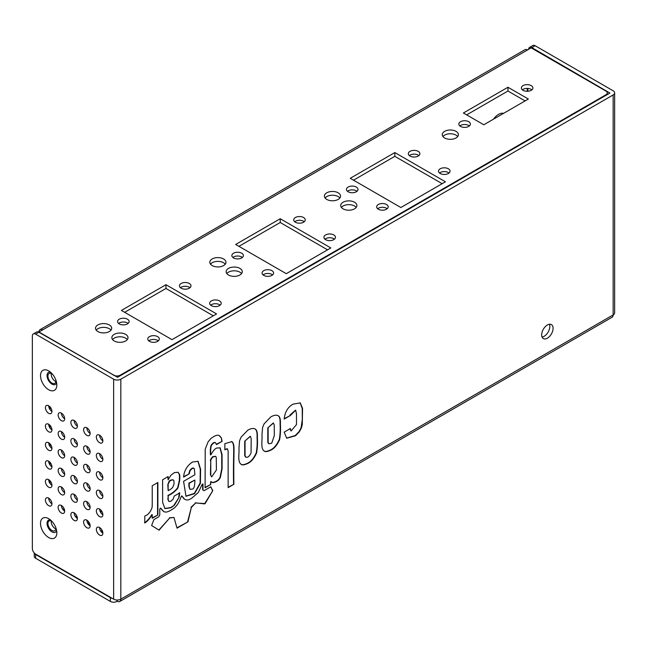 <?xml version="1.0" encoding="UTF-8"?>
<svg xmlns="http://www.w3.org/2000/svg" width="647" height="647" viewBox="0 0 647 647"><rect width="100%" height="100%" fill="white"/><g stroke="black" fill="none" stroke-linecap="round" stroke-linejoin="round"><path stroke-width="0.97" d="M605.899 95.36L605.899 94.802A4.618 2.669 0 0 0 607.25 92.909A4.618 2.669 0 0 0 605.899 91.025L531.13 47.862L527.54 49.94A5.079 2.936 -120 0 0 525 49.682L40.017 329.695A5.079 2.936 60 0 1 42.556 329.946L38.957 332.016A5.079 2.936 0 0 0 38.723 332.162M113.726 375.462L113.726 375.179A4.618 2.669 0 0 0 120.253 375.179L605.899 94.802M113.726 375.179L38.957 332.016A5.079 2.936 60 0 1 40.017 329.695M286.273 273.681L235.67 244.461L280.232 218.735L330.835 247.947L286.273 273.681M172.005 339.651L121.401 310.431L165.964 284.704L216.567 313.924L172.005 339.651M97.891 331.547A8.079 4.666 180 0 1 95.521 328.247A8.079 4.666 180 0 1 103.601 323.581A8.079 4.666 180 0 1 111.688 328.247A8.079 4.666 180 0 1 106.698 332.558A8.079 4.666 180 0 1 97.891 331.547M212.159 265.569A8.079 4.666 180 0 1 209.79 262.278A8.079 4.666 180 0 1 217.877 257.611A8.079 4.666 180 0 1 225.957 262.278A8.079 4.666 180 0 1 220.967 266.58A8.079 4.666 180 0 1 212.159 265.569M343.08 208.835A8.079 4.666 180 0 1 340.71 205.536A8.079 4.666 180 0 1 348.79 200.869A8.079 4.666 180 0 1 356.877 205.536A8.079 4.666 180 0 1 351.887 209.846A8.079 4.666 180 0 1 343.08 208.835M149.473 341.349A5.774 3.332 180 0 1 147.783 338.988A5.774 3.332 180 0 1 153.557 335.656A5.774 3.332 180 0 1 159.332 338.988A5.774 3.332 180 0 1 155.765 342.069A5.774 3.332 180 0 1 149.473 341.349M181.144 288.19A5.774 3.332 180 0 1 179.454 285.837A5.774 3.332 180 0 1 185.228 282.504A5.774 3.332 180 0 1 190.994 285.837A5.774 3.332 180 0 1 187.436 288.918A5.774 3.332 180 0 1 181.144 288.19M263.741 275.371A5.774 3.332 180 0 1 262.051 273.018A5.774 3.332 180 0 1 267.826 269.686A5.774 3.332 180 0 1 273.6 273.018A5.774 3.332 180 0 1 270.034 276.099A5.774 3.332 180 0 1 263.741 275.371M295.412 222.22A5.774 3.332 180 0 1 293.722 219.867A5.774 3.332 180 0 1 299.496 216.535A5.774 3.332 180 0 1 305.263 219.867A5.774 3.332 180 0 1 301.704 222.94A5.774 3.332 180 0 1 295.412 222.22M348.143 191.779A5.774 3.332 180 0 1 346.452 189.417A5.774 3.332 180 0 1 352.219 186.085A5.774 3.332 180 0 1 357.993 189.417A5.774 3.332 180 0 1 354.427 192.499A5.774 3.332 180 0 1 348.143 191.779M440.211 173.493A5.774 3.332 180 0 1 438.52 171.14A5.774 3.332 180 0 1 444.287 167.808A5.774 3.332 180 0 1 450.061 171.14A5.774 3.332 180 0 1 446.495 174.213A5.774 3.332 180 0 1 440.211 173.493M460.535 126.416A5.774 3.332 180 0 1 458.844 124.062A5.774 3.332 180 0 1 464.611 120.73A5.774 3.332 180 0 1 470.385 124.062A5.774 3.332 180 0 1 466.819 127.144A5.774 3.332 180 0 1 460.535 126.416M523.051 90.321A5.774 3.332 180 0 1 521.361 87.968A5.774 3.332 180 0 1 527.135 84.636A5.774 3.332 180 0 1 532.91 87.968A5.774 3.332 180 0 1 529.343 91.041A5.774 3.332 180 0 1 523.051 90.321M410.012 156.056A5.774 3.332 180 0 1 408.322 153.703A5.774 3.332 180 0 1 414.088 150.371A5.774 3.332 180 0 1 419.863 153.703A5.774 3.332 180 0 1 416.296 156.784A5.774 3.332 180 0 1 410.012 156.056M378.341 209.216A5.774 3.332 180 0 1 376.651 206.854A5.774 3.332 180 0 1 382.417 203.522A5.774 3.332 180 0 1 388.192 206.854A5.774 3.332 180 0 1 384.633 209.935A5.774 3.332 180 0 1 378.341 209.216M325.611 239.657A5.774 3.332 180 0 1 323.921 237.295A5.774 3.332 180 0 1 329.695 233.963A5.774 3.332 180 0 1 335.461 237.295A5.774 3.332 180 0 1 331.903 240.377A5.774 3.332 180 0 1 325.611 239.657M233.543 257.935A5.774 3.332 180 0 1 231.852 255.581A5.774 3.332 180 0 1 237.627 252.249A5.774 3.332 180 0 1 243.393 255.581A5.774 3.332 180 0 1 239.835 258.663A5.774 3.332 180 0 1 233.543 257.935M211.343 305.627A5.774 3.332 180 0 1 209.652 303.273A5.774 3.332 180 0 1 215.427 299.941A5.774 3.332 180 0 1 221.193 303.273A5.774 3.332 180 0 1 217.635 306.346A5.774 3.332 180 0 1 211.343 305.627M119.274 323.912A5.774 3.332 180 0 1 117.584 321.551A5.774 3.332 180 0 1 123.359 318.219A5.774 3.332 180 0 1 129.125 321.551A5.774 3.332 180 0 1 125.567 324.632A5.774 3.332 180 0 1 119.274 323.912M444.618 137.965A8.079 4.666 180 0 1 442.249 134.665A8.079 4.666 180 0 1 450.328 129.998A8.079 4.666 180 0 1 458.408 134.665A8.079 4.666 180 0 1 453.418 138.976A8.079 4.666 180 0 1 444.618 137.965M228.488 274.999A8.079 4.666 180 0 1 226.118 271.7A8.079 4.666 180 0 1 234.198 267.033A8.079 4.666 180 0 1 242.277 271.7A8.079 4.666 180 0 1 237.287 276.01A8.079 4.666 180 0 1 228.488 274.999M114.212 340.969A8.079 4.666 180 0 1 111.85 337.669A8.079 4.666 180 0 1 119.93 333.003A8.079 4.666 180 0 1 128.009 337.669A8.079 4.666 180 0 1 123.019 341.98A8.079 4.666 180 0 1 114.212 340.969M483.794 124.766L463.389 112.99L507.952 87.256L528.356 99.04L483.794 124.766M400.865 207.517L350.262 178.297L394.824 152.571L445.435 181.791L400.865 207.517M338.179 192.814A8.079 4.666 180 0 1 340.548 196.114A8.079 4.666 180 0 1 332.469 200.78A8.079 4.666 180 0 1 324.39 196.114A8.079 4.666 180 0 1 329.38 191.803A8.079 4.666 180 0 1 338.179 192.814M55.925 380.169A5.677 3.275 60 0 1 54.777 383.347A5.677 3.275 60 0 1 51.938 383.064A5.677 3.275 60 0 1 48.234 378.066A5.677 3.275 60 0 1 49.099 373.513A5.677 3.275 60 0 1 52.423 374.112M51.25 373.473A5.677 3.275 -120 0 0 55.205 381.18A5.677 3.275 -120 0 0 55.893 381.512M55.949 528.033A5.677 3.275 60 0 1 54.777 530.75A5.677 3.275 60 0 1 51.938 530.475A5.677 3.275 60 0 1 48.234 525.469A5.677 3.275 60 0 1 49.099 520.924A5.677 3.275 60 0 1 51.663 521.053M51.25 520.875A5.677 3.275 -120 0 0 55.205 528.591A5.677 3.275 -120 0 0 55.893 528.914M493.54 119.145A12.123 6.996 -60 0 1 503.601 113.338M88.768 521.975A5.677 3.275 -60 0 1 87.968 523.358M99.638 528.081L100.067 527.831M101.158 530.977L102.145 530.403M50.062 406.923L50.062 409.648M50.062 425.394L50.062 428.12M50.062 443.866L50.062 446.592M50.062 462.338L50.062 465.072M50.062 480.81L50.062 483.544M62.266 508.518L64.498 509.804M74.995 515.869L77.228 517.155M87.725 523.221L89.957 524.507M100.463 530.572L102.695 531.858M339.861 197.998A8.079 4.666 0 0 0 338.179 196.583A8.079 4.666 0 0 0 325.077 197.998M394.824 152.571L394.824 156.339L353.529 180.181M442.168 183.675L394.824 156.339M507.952 87.256L507.952 91.025L466.657 114.875M525.097 100.924L507.952 91.025M127.322 339.554A8.079 4.666 0 0 0 119.93 336.78A8.079 4.666 0 0 0 112.538 339.554M241.59 273.584A8.079 4.666 0 0 0 234.198 270.802A8.079 4.666 0 0 0 226.806 273.584M457.72 136.549A8.079 4.666 0 0 0 450.328 133.767A8.079 4.666 0 0 0 442.936 136.549M128.114 323.443A5.774 3.332 0 0 0 118.595 323.443M220.182 305.158A5.774 3.332 0 0 0 210.663 305.158M242.382 257.466A5.774 3.332 0 0 0 232.863 257.466M334.45 239.18A5.774 3.332 0 0 0 324.931 239.18M387.181 208.738A5.774 3.332 0 0 0 377.662 208.738M418.852 155.587A5.774 3.332 0 0 0 409.333 155.587M531.891 89.852A5.774 3.332 0 0 0 522.372 89.852M469.374 125.947A5.774 3.332 0 0 0 459.855 125.947M449.05 173.024A5.774 3.332 0 0 0 439.531 173.024M356.982 191.31A5.774 3.332 0 0 0 347.463 191.31M304.252 221.751A5.774 3.332 0 0 0 294.733 221.751M272.581 274.902A5.774 3.332 0 0 0 263.07 274.902M189.983 287.721A5.774 3.332 0 0 0 180.464 287.721M158.313 340.872A5.774 3.332 0 0 0 148.794 340.872M356.182 207.42A8.079 4.666 0 0 0 348.79 204.646A8.079 4.666 0 0 0 341.406 207.42M225.261 264.162A8.079 4.666 0 0 0 217.877 261.38A8.079 4.666 0 0 0 210.485 264.162M110.993 330.132A8.079 4.666 0 0 0 103.601 327.35A8.079 4.666 0 0 0 96.217 330.132M165.964 284.704L165.964 288.473L124.661 312.315M213.3 315.809L165.964 288.473M280.232 218.735L280.232 222.503L238.929 246.345M327.568 249.831L280.232 222.503M117.236 600.02L116.913 601.427A4.618 2.669 180 0 1 110.378 601.427L35.617 558.256A4.618 2.669 180 0 1 34.259 556.371L34.259 552.991M34.331 553.072A4.618 2.669 0 0 0 35.617 554.487L110.378 597.65A4.618 2.669 0 0 0 112.125 598.289M542.049 337.055A8.079 4.666 120 0 0 548.155 332.04A8.079 4.666 120 0 0 549.44 324.252M541.66 334.895A8.079 4.666 -60 0 1 545.186 326.759A8.079 4.666 -60 0 1 551.414 324.6A8.079 4.666 -60 0 1 551.414 333.925A8.079 4.666 -60 0 1 543.334 338.591A8.079 4.666 -60 0 1 541.66 334.895M184.387 499.047L184.241 498.934C186.328 500.576 188.916 500.26 192.005 497.972L198.273 492.561L202.107 484.457L202.988 483.948L202.988 490.03L204.048 490.701L210.873 486.762L212.645 490.863L205.156 503.584L195.612 503.002L191.342 507.458L187.953 521.838L177.027 528.154L173.97 517.487L169.757 517.932L159.049 530.136L151.616 525.526L153.889 519.598L158.717 516.807L159.769 515.052L159.769 508.898L160.828 508.291L163.602 511.429C165.349 512.65 167.961 512.133 171.423 509.86C174.666 508.194 177.27 505.364 179.243 501.368L181.241 496.5L182.017 496.055L184.549 499.136M159.55 529.844L158.733 529.942M169.757 517.932L159.219 529.658M173.97 517.487L169.433 517.746M187.953 521.838L176.93 527.831M191.342 507.458L187.63 521.652M195.612 503.002L191.011 507.272M204.598 503.9L195.289 502.816M205.156 503.584L204.274 503.714M212.645 490.863L204.832 503.39M212.645 490.224L212.321 490.677M212.758 490.159L212.321 490.038M210.704 486.859L212.434 489.973M204.048 490.701L202.988 490.03M202.665 484.134L202.665 489.844M181.694 495.861L183.91 498.748M160.496 508.097L163.27 511.243M268.133 428.079C268.133 448.395 268.036 441.011 268.909 443.777L271.7 443.211L274.296 435.666L274.271 425.184L273.463 423.033L267.801 427.885C267.809 448.209 267.712 440.825 268.578 443.583L268.796 443.705M273.293 422.944L267.801 427.885M277.911 415.552C279.585 416.498 280.305 419.248 280.07 423.793C280.394 429.527 280.135 434.744 279.302 439.459C276.9 444.869 273.924 448.403 270.365 450.045C267.074 451.501 264.995 451.8 264.113 450.951M270.794 416.927C273.778 415.188 276.204 414.759 278.081 415.641C279.868 416.539 280.644 419.313 280.402 423.979C280.717 429.713 280.466 434.938 279.625 439.645C277.231 445.055 274.247 448.589 270.689 450.239C267.227 451.727 265.084 452.002 264.275 451.048C260.256 448.686 262.561 439.556 261.962 435.019L262.585 427.554L264.073 423.898L270.794 416.927M172.919 486.892L173.922 484.393C174.172 481.708 173.97 480.244 173.307 480.001L172.984 479.815C170.719 479.791 169.336 480.527 168.818 482.023L167.824 484.652L168.147 490.669C170.662 489.423 172.248 488.17 172.919 486.892M173.307 480.001C171.051 479.977 169.66 480.713 169.15 482.217L168.818 482.023M169.15 482.217L167.88 484.619M168.147 484.838L168.147 490.669M174.472 505.089L171.148 507.717L164.953 508.607L162.648 502.501L162.599 479.783L168.147 476.516L168.147 479.848L170.865 475.262L174.31 472.633L178.046 472.253L179.413 474.235C179.834 474.663 179.915 476.823 179.64 480.721L177.957 487.975C175.369 491.299 172.118 493.847 168.204 495.634L168.204 499.799L168.899 501.457L170.759 501.336L173.089 499.225L174.197 496.087L179.745 492.885L179.082 497.3L174.472 505.089L170.816 507.523L164.791 508.51M179.082 497.3L174.148 504.895M179.421 492.691L178.75 497.114M168.204 499.799L168.738 501.352M168.204 495.634L167.88 499.613M179.413 474.235L179.082 474.049C179.51 474.469 179.583 476.637 179.308 480.535L177.634 487.789C175.046 491.105 171.795 493.661 167.88 495.448M177.876 472.173L179.082 474.049M168.147 479.848L167.824 476.702M300.111 402.806L302.23 408.427L302.295 419.588L301.114 427.716L299.06 431.581L295.242 435.536L286.54 438.116M291.101 430.959L296.48 424.586L296.488 413.878L295.655 410.214L290.325 415.52L284.162 419.078C284.931 412.05 287.866 407.084 292.986 404.181L300.281 402.895L302.545 408.427L302.27 424.513L301.429 427.934L299.359 431.808L295.501 435.779L286.702 438.213L284.162 432.147L290.325 428.589L290.988 430.894M290.325 415.52L284.179 418.69M295.493 410.133L289.993 415.075M289.993 428.403L290.778 430.773M157.884 514.988L152.223 518.255L152.223 514.729C149.368 519.169 146.885 521.903 144.791 522.93L144.791 516.071L147.621 514.632L150.225 511.656L151.81 508.396C152.239 505.21 152.28 512.626 152.223 485.768L157.884 482.5L157.884 514.988L152.223 517.875M157.561 482.694L157.561 514.794M152.223 514.729L151.899 514.543C149.036 518.975 146.562 521.708 144.459 522.744M233.899 484.296L228.14 487.62L228.14 451.161L227.469 448.8L224.857 449.794L224.857 443.648L231.901 441.626C235.565 444.61 233.235 450.409 233.899 484.296L228.14 487.24M231.569 441.44C235.241 444.424 232.912 450.223 233.567 484.11M227.307 448.727L224.857 449.422M194.893 480.034L189.231 483.301L189.231 486.698L190.097 489.383L192.062 489.1C193.89 489.342 194.836 486.326 194.893 480.034L188.908 483.115L188.908 486.512L189.935 489.278M197.917 461.238L200.279 469.196L200.101 483.115L194.375 493.386L185.843 496.152M194.335 468.824C193.162 466.544 189.733 471.129 190.048 470.806L189.231 473.822L183.57 477.09C184.16 470.652 187.12 465.638 192.45 462.031L198.087 461.327L200.594 469.172L200.416 483.341L194.561 493.693L186.004 496.249L183.57 481.319L194.893 474.785L194.335 468.824L193.752 468.291M189.231 473.822L183.594 476.702M194.011 468.638C192.838 466.358 189.409 470.943 189.717 470.612L188.908 473.636M245.051 441.4C245.035 461.966 244.987 454.275 245.828 457.097C247.542 457.858 249.232 456.58 250.907 453.272A4.238 2.451 120 0 0 251.068 452.69L251.19 438.609L250.381 436.353L244.72 441.214C244.712 461.772 244.655 454.089 245.496 456.911L245.714 457.033M250.211 436.272L244.72 441.214M254.886 428.848C256.552 429.802 257.271 432.536 257.045 437.057C257.369 442.791 257.11 448.023 256.277 452.746C253.875 458.165 250.899 461.699 247.34 463.341C244.073 464.797 241.986 465.096 241.088 464.247M247.769 430.223C250.761 428.484 253.187 428.055 255.055 428.937C256.843 429.834 257.611 432.608 257.377 437.243C257.692 442.985 257.433 448.209 256.6 452.932C254.198 458.351 251.222 461.885 247.664 463.527C244.226 465.023 242.091 465.298 241.25 464.344C237.231 461.982 239.536 452.851 238.937 448.306L239.56 440.85L241.048 437.186L247.769 430.223M210.76 461.198L210.793 475.359L211.658 476.904L216.422 469.973L216.26 457.259L215.58 456.353L213.065 456.895C211.326 458.674 210.558 460.106 210.76 461.198L210.437 474.591L211.504 476.799M215.411 456.272L212.734 456.709C210.995 458.488 210.226 459.92 210.437 461.012M213.033 482.694L210.76 481.514L210.76 484.522L205.099 487.789L205.212 449.155L208.099 441.852L210.647 438.779C214.893 435.391 217.869 434.42 219.584 435.86L221.411 437.882L222.075 441.343L216.422 444.61L215.588 442.783C214.537 442.216 213.13 443.138 211.367 445.532C210.696 447.861 210.493 451.016 210.76 454.987C213.178 450.668 215.225 448.355 216.915 448.031L220.134 447.837L222.058 454.542L222.099 468.727L220.417 477.284C219.268 480.082 216.81 481.886 213.033 482.694L211.553 482.185M219.972 447.748L221.743 454.736L221.767 468.752L220.085 477.09C218.937 479.888 216.478 481.7 212.709 482.508M210.76 454.987L210.437 454.801C210.17 450.83 210.372 447.675 211.043 445.346C212.806 442.952 214.214 442.03 215.257 442.588L215.588 442.783M222.075 441.343L216.381 444.254M221.411 437.882L221.751 441.149M219.252 435.674L221.088 437.687M210.76 484.522L205.099 487.409M210.76 481.514L210.437 484.336M35.617 334.135A4.618 2.669 -120 0 0 33.304 333.909L36.572 332.024A4.618 2.669 60 0 1 38.877 332.251L35.617 334.135L113.646 379.191A5.079 2.936 0 0 0 120.827 379.191L613.162 94.939A5.079 2.936 0 0 0 614.65 92.869A5.079 2.936 0 0 0 613.162 90.79L535.134 45.743L531.866 47.627A4.618 2.669 -120 0 0 529.561 47.401A4.618 2.669 -120 0 0 528.607 49.318M529.561 47.401L532.821 45.516A4.618 2.669 60 0 1 535.134 45.743M531.866 47.627L609.895 93.055L117.56 377.298L38.877 332.251M48.671 405.766A4.618 2.669 60 0 1 51.687 409.834A4.618 2.669 60 0 1 50.984 413.53A4.618 2.669 60 0 1 46.366 410.869A4.618 2.669 60 0 1 46.366 405.54A4.618 2.669 60 0 1 48.671 405.766A4.618 2.669 -120 0 0 51.938 411.419M48.671 442.71A4.618 2.669 60 0 1 51.687 446.778A4.618 2.669 60 0 1 50.984 450.482A4.618 2.669 60 0 1 46.366 447.813A4.618 2.669 60 0 1 46.366 442.483A4.618 2.669 60 0 1 48.671 442.71A4.618 2.669 -120 0 0 51.938 448.363M48.671 479.653A4.618 2.669 60 0 1 51.687 483.721A4.618 2.669 60 0 1 50.984 487.426A4.618 2.669 60 0 1 46.366 484.757A4.618 2.669 60 0 1 46.366 479.427A4.618 2.669 60 0 1 48.671 479.653A4.618 2.669 -120 0 0 51.938 485.307M99.606 509.06A4.618 2.669 -120 0 0 102.873 514.713M99.606 516.597A4.618 2.669 60 0 1 96.589 512.529A4.618 2.669 60 0 1 97.301 508.833A4.618 2.669 60 0 1 101.911 511.494A4.618 2.669 60 0 1 101.911 516.832A4.618 2.669 60 0 1 99.606 516.597M99.606 453.644A4.618 2.669 -120 0 0 102.873 459.297M99.606 461.182A4.618 2.669 60 0 1 96.589 457.114A4.618 2.669 60 0 1 97.301 453.418A4.618 2.669 60 0 1 101.911 456.078A4.618 2.669 60 0 1 101.911 461.408A4.618 2.669 60 0 1 99.606 461.182M86.876 520.18A4.618 2.669 -120 0 0 90.135 525.833M86.876 527.717A4.618 2.669 60 0 1 83.859 523.649A4.618 2.669 60 0 1 84.563 519.953A4.618 2.669 60 0 1 89.181 522.622A4.618 2.669 60 0 1 89.181 527.952A4.618 2.669 60 0 1 86.876 527.717M86.876 483.236A4.618 2.669 -120 0 0 90.135 488.889M86.876 490.774A4.618 2.669 60 0 1 83.859 486.706A4.618 2.669 60 0 1 84.563 483.01A4.618 2.669 60 0 1 89.181 485.671A4.618 2.669 60 0 1 89.181 491.008A4.618 2.669 60 0 1 86.876 490.774M86.876 464.764A4.618 2.669 -120 0 0 90.135 470.418M86.876 472.302A4.618 2.669 60 0 1 83.859 468.234A4.618 2.669 60 0 1 84.563 464.538A4.618 2.669 60 0 1 89.181 467.199A4.618 2.669 60 0 1 89.181 472.528A4.618 2.669 60 0 1 86.876 472.302M74.138 512.828A4.618 2.669 -120 0 0 77.405 518.482M74.138 520.374A4.618 2.669 60 0 1 71.121 516.298A4.618 2.669 60 0 1 71.833 512.602A4.618 2.669 60 0 1 76.451 515.271A4.618 2.669 60 0 1 76.451 520.6A4.618 2.669 60 0 1 74.138 520.374M74.138 475.885A4.618 2.669 -120 0 0 77.405 481.538M74.138 483.422A4.618 2.669 60 0 1 71.121 479.354A4.618 2.669 60 0 1 71.833 475.658A4.618 2.669 60 0 1 76.451 478.319A4.618 2.669 60 0 1 76.451 483.657A4.618 2.669 60 0 1 74.138 483.422M74.138 457.413A4.618 2.669 -120 0 0 77.405 463.066M74.138 464.95A4.618 2.669 60 0 1 71.121 460.882A4.618 2.669 60 0 1 71.833 457.186A4.618 2.669 60 0 1 76.451 459.847A4.618 2.669 60 0 1 76.451 465.185A4.618 2.669 60 0 1 74.138 464.95M99.606 435.172A4.618 2.669 -120 0 0 102.873 440.825M99.606 442.71A4.618 2.669 60 0 1 96.589 438.642A4.618 2.669 60 0 1 97.301 434.938A4.618 2.669 60 0 1 101.911 437.607A4.618 2.669 60 0 1 101.911 442.936A4.618 2.669 60 0 1 99.606 442.71M61.408 505.477A4.618 2.669 -120 0 0 64.676 511.138M61.408 513.022A4.618 2.669 60 0 1 58.392 508.946A4.618 2.669 60 0 1 59.095 505.25A4.618 2.669 60 0 1 63.713 507.919A4.618 2.669 60 0 1 63.713 513.249A4.618 2.669 60 0 1 61.408 513.022M61.408 450.061A4.618 2.669 -120 0 0 64.676 455.714M61.408 457.599A4.618 2.669 60 0 1 58.392 453.531A4.618 2.669 60 0 1 59.095 449.835A4.618 2.669 60 0 1 63.713 452.496A4.618 2.669 60 0 1 63.713 457.833A4.618 2.669 60 0 1 61.408 457.599M61.408 413.118A4.618 2.669 -120 0 0 64.676 418.771M61.408 420.655A4.618 2.669 60 0 1 58.392 416.587A4.618 2.669 60 0 1 59.095 412.891A4.618 2.669 60 0 1 63.713 415.552A4.618 2.669 60 0 1 63.713 420.882A4.618 2.669 60 0 1 61.408 420.655M33.304 333.909A4.618 2.669 -120 0 0 32.35 336.019L32.35 548.454A4.618 2.669 -120 0 0 35.617 554.115L113.646 599.162L113.646 379.191M48.671 498.125A4.618 2.669 -120 0 0 51.938 503.787M48.671 505.671A4.618 2.669 60 0 1 45.654 501.603A4.618 2.669 60 0 1 46.366 497.899A4.618 2.669 60 0 1 50.984 500.568A4.618 2.669 60 0 1 50.984 505.897A4.618 2.669 60 0 1 48.671 505.671M61.408 431.589A4.618 2.669 -120 0 0 64.676 437.243M61.408 439.127A4.618 2.669 60 0 1 58.392 435.059A4.618 2.669 60 0 1 59.095 431.363A4.618 2.669 60 0 1 63.713 434.024A4.618 2.669 60 0 1 63.713 439.353A4.618 2.669 60 0 1 61.408 439.127M61.408 468.533A4.618 2.669 -120 0 0 64.676 474.186M61.408 476.071A4.618 2.669 60 0 1 58.392 472.003A4.618 2.669 60 0 1 59.095 468.307A4.618 2.669 60 0 1 63.713 470.967A4.618 2.669 60 0 1 63.713 476.305A4.618 2.669 60 0 1 61.408 476.071M61.408 487.005A4.618 2.669 -120 0 0 64.676 492.658M61.408 494.543A4.618 2.669 60 0 1 58.392 490.475A4.618 2.669 60 0 1 59.095 486.779A4.618 2.669 60 0 1 63.713 489.447A4.618 2.669 60 0 1 63.713 494.777A4.618 2.669 60 0 1 61.408 494.543M74.138 420.469A4.618 2.669 -120 0 0 77.405 426.122M74.138 428.007A4.618 2.669 60 0 1 71.121 423.939A4.618 2.669 60 0 1 71.833 420.243A4.618 2.669 60 0 1 76.451 422.903A4.618 2.669 60 0 1 76.451 428.233A4.618 2.669 60 0 1 74.138 428.007M74.138 438.941A4.618 2.669 -120 0 0 77.405 444.594M74.138 446.479A4.618 2.669 60 0 1 71.121 442.411A4.618 2.669 60 0 1 71.833 438.715A4.618 2.669 60 0 1 76.451 441.375A4.618 2.669 60 0 1 76.451 446.705A4.618 2.669 60 0 1 74.138 446.479M74.138 494.357A4.618 2.669 -120 0 0 77.405 500.01M74.138 501.894A4.618 2.669 60 0 1 71.121 497.826A4.618 2.669 60 0 1 71.833 494.13A4.618 2.669 60 0 1 76.451 496.791A4.618 2.669 60 0 1 76.451 502.129A4.618 2.669 60 0 1 74.138 501.894M86.876 427.821A4.618 2.669 -120 0 0 90.135 433.474M86.876 435.358A4.618 2.669 60 0 1 83.859 431.29A4.618 2.669 60 0 1 84.563 427.586A4.618 2.669 60 0 1 89.181 430.255A4.618 2.669 60 0 1 89.181 435.585A4.618 2.669 60 0 1 86.876 435.358M86.876 446.293A4.618 2.669 -120 0 0 90.135 451.946M86.876 453.83A4.618 2.669 60 0 1 83.859 449.762A4.618 2.669 60 0 1 84.563 446.066A4.618 2.669 60 0 1 89.181 448.727A4.618 2.669 60 0 1 89.181 454.057A4.618 2.669 60 0 1 86.876 453.83M86.876 501.708A4.618 2.669 -120 0 0 90.135 507.361M86.876 509.246A4.618 2.669 60 0 1 83.859 505.178A4.618 2.669 60 0 1 84.563 501.482A4.618 2.669 60 0 1 89.181 504.142A4.618 2.669 60 0 1 89.181 509.48A4.618 2.669 60 0 1 86.876 509.246M99.606 472.116A4.618 2.669 -120 0 0 102.873 477.769M99.606 479.653A4.618 2.669 60 0 1 96.589 475.585A4.618 2.669 60 0 1 97.301 471.889A4.618 2.669 60 0 1 101.911 474.55A4.618 2.669 60 0 1 101.911 479.88A4.618 2.669 60 0 1 99.606 479.653M99.606 490.588A4.618 2.669 -120 0 0 102.873 496.241M99.606 498.125A4.618 2.669 60 0 1 96.589 494.057A4.618 2.669 60 0 1 97.301 490.361A4.618 2.669 60 0 1 101.911 493.022A4.618 2.669 60 0 1 101.911 498.36A4.618 2.669 60 0 1 99.606 498.125M99.606 527.531A4.618 2.669 -120 0 0 102.873 533.185M99.606 535.069A4.618 2.669 60 0 1 96.589 531.001A4.618 2.669 60 0 1 97.301 527.305A4.618 2.669 60 0 1 101.911 529.974A4.618 2.669 60 0 1 101.911 535.304A4.618 2.669 60 0 1 99.606 535.069M48.671 461.182A4.618 2.669 60 0 1 51.687 465.25A4.618 2.669 60 0 1 50.984 468.954A4.618 2.669 60 0 1 46.366 466.285A4.618 2.669 60 0 1 46.366 460.955A4.618 2.669 60 0 1 48.671 461.182A4.618 2.669 -120 0 0 51.938 466.835M48.671 424.238A4.618 2.669 60 0 1 51.687 428.306A4.618 2.669 60 0 1 50.984 432.01A4.618 2.669 60 0 1 46.366 429.341A4.618 2.669 60 0 1 46.366 424.011A4.618 2.669 60 0 1 48.671 424.238A4.618 2.669 -120 0 0 51.938 429.891M48.671 537.52A11.541 6.664 60 0 1 40.51 523.383A11.541 6.664 60 0 1 48.671 518.676A11.541 6.664 60 0 1 56.839 532.813A11.541 6.664 60 0 1 48.671 537.52M48.671 389.745A11.541 6.664 60 0 1 40.51 375.608A11.541 6.664 60 0 1 48.671 370.893A11.541 6.664 60 0 1 56.839 385.03A11.541 6.664 60 0 1 48.671 389.745M50.515 372.203A6.923 3.995 -120 0 0 47.094 376.465A6.923 3.995 -120 0 0 51.938 384.092A6.923 3.995 -120 0 0 56.629 382.781M50.515 519.978A6.923 3.995 -120 0 0 47.094 524.248A6.923 3.995 -120 0 0 51.938 531.866A6.923 3.995 -120 0 0 56.629 530.564M614.65 92.869L614.65 312.841A5.079 2.936 180 0 1 613.162 314.911L613.162 94.939M120.827 379.191L120.827 599.162A5.079 2.936 180 0 1 113.646 599.162M119.776 601.484L612.111 317.24A5.079 2.936 -120 0 0 613.162 314.911L120.827 599.162A5.079 2.936 60 0 1 119.776 601.484A5.079 2.936 60 0 1 117.236 601.233M120.253 375.745L120.253 375.179M527.54 49.94L42.556 329.946M101.911 511.502L100.56 512.278M100.261 511.696L101.563 510.944M527.871 88.429L527.871 91.267M527.216 91.3L527.216 88.404M116.913 600.012L116.913 601.427M110.378 597.65L110.378 601.427M35.617 554.487L35.617 558.256M607.25 92.909L607.25 94.583"/></g></svg>

